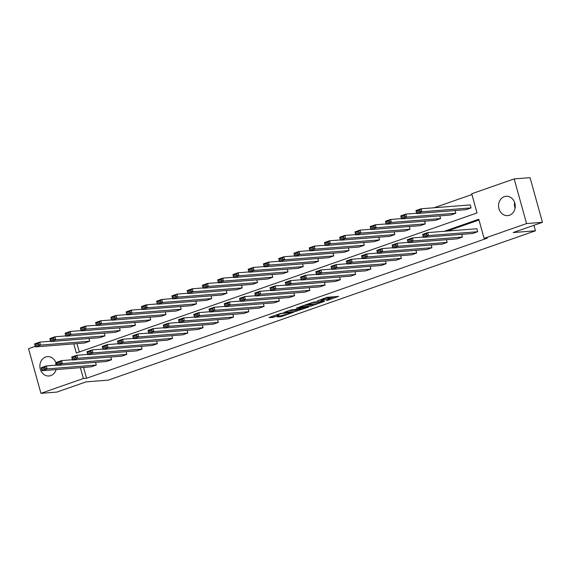 <?xml version="1.0" encoding="UTF-8"?>
<svg xmlns="http://www.w3.org/2000/svg" width="571" height="571" viewBox="0 0 571 571"><rect width="100%" height="100%" fill="white"/><g stroke="black" fill="none" stroke-linecap="round" stroke-linejoin="round"><path stroke-width="0.86" d="M326.476 300.689L338.589 296.399L327.361 297.284L317.383 300.838A3.904 0.443 164.5 0 1 322.572 299.568L323.507 299.49A3.904 0.443 164.5 0 1 324.078 299.568A3.904 0.443 164.5 0 1 322.308 300.453L320.674 301.145L323.179 300.382A3.904 0.443 164.5 0 1 328.375 299.111L329.31 299.04A3.904 0.443 164.5 0 1 329.881 299.111A3.904 0.443 164.5 0 1 328.111 299.996L326.476 300.689M56.129 369.587A9.7 8.329 85.5 0 1 50.798 375.59A9.7 8.329 85.5 0 1 48.978 375.975A9.7 8.329 85.5 0 1 40.049 368.024A9.7 8.329 85.5 0 1 45.644 357.011A9.7 8.329 85.5 0 1 47.457 356.625A9.7 8.329 85.5 0 1 56.472 365.14M504.321 196.66A9.7 8.329 85.5 0 1 506.134 196.274A9.7 8.329 85.5 0 1 515.063 204.225A9.7 8.329 85.5 0 1 509.475 215.238A9.7 8.329 85.5 0 1 507.655 215.617A9.7 8.329 85.5 0 1 498.726 207.673A9.7 8.329 85.5 0 1 504.321 196.66M277.071 316.884L281.467 316.541L293.794 312.144L280.768 313.4L268.991 317.519L272.417 317.519L279.083 315.363L277.57 315.206A3.269 0.371 164.5 0 1 277.092 315.149A3.269 0.371 164.5 0 1 279.326 314.157A3.269 0.371 164.5 0 1 282.909 313.343L290.304 312.758A3.269 0.371 164.5 0 1 290.782 312.822A3.269 0.371 164.5 0 1 288.548 313.814A3.269 0.371 164.5 0 1 284.965 314.628L277.071 316.884M73.787 343.856L76.328 353.014L477.035 212.926L471.717 193.755L514.178 178.909L530.066 177.66L542.45 222.319L513.208 232.54L535.455 230.791L108.304 380.122L86.064 381.871L56.822 392.091L40.934 393.34L28.55 348.681L35.274 346.333M542.45 222.319L526.562 223.568L484.101 238.414L478.783 219.235L444.274 231.298M83.573 367.424L86.571 378.245L487.277 238.164L484.101 238.414M86.571 378.245L83.395 378.494L40.934 393.34M310.888 306.085L324.663 301.267L313.436 302.152L299.482 306.941L310.888 306.085L310.56 304.893L313.729 303.958M308.768 306.998L295.364 311.509L283.958 312.373L291.174 309.932L297.348 309.175L301.245 307.733L296.328 308.083L297.727 307.591L308.697 306.734M514.178 178.909L526.562 223.568M535.455 230.791L533.928 225.295M65.858 335.926L54.937 336.783L55.765 339.759L104.95 335.898L104.2 333.2M104.95 335.898L99.868 337.675L50.683 341.537L50.369 340.444L53.931 339.203L53.595 338.011L50.041 339.253L50.369 340.444M96.371 325.263L85.45 326.12L86.278 329.096L135.463 325.227L134.713 322.536M135.463 325.227L130.374 327.012L81.189 330.873L80.882 329.781L84.437 328.532L84.108 327.34L80.547 328.589L80.882 329.781M126.876 314.592L115.963 315.449L116.784 318.432L165.968 314.564L165.226 311.866M165.968 314.564L160.886 316.341L111.702 320.21L111.388 319.11L114.949 317.869L114.621 316.677L111.059 317.919L111.388 319.11M157.389 303.929L146.469 304.786L147.297 307.762L196.481 303.9L195.732 301.202M196.481 303.9L191.399 305.678L142.215 309.539L141.901 308.447L145.462 307.198L145.134 306.013L141.572 307.255L141.901 308.447M187.902 293.258L176.981 294.122L177.809 297.098L226.994 293.23L226.244 290.532M226.994 293.23L221.905 295.007L172.72 298.876L172.413 297.776L175.975 296.535L175.64 295.343L172.085 296.592L172.413 297.776M218.407 282.595L207.494 283.452L208.322 286.428L257.507 282.566L256.757 279.869M257.507 282.566L252.418 284.344L203.233 288.205L202.926 287.113L206.481 285.871L206.152 284.679L202.591 285.921L202.926 287.113M248.92 271.932L238.007 272.788L238.828 275.764L288.012 271.896L287.263 269.198M288.012 271.896L282.93 273.673L233.746 277.542L233.432 276.45L236.994 275.201L236.665 274.009L233.104 275.258L233.432 276.45M279.433 261.261L268.513 262.118L269.341 265.094L318.525 261.233L317.776 258.535M318.525 261.233L313.443 263.01L264.259 266.878L263.945 265.779L267.506 264.537L267.171 263.345L263.616 264.587L263.945 265.779M309.939 250.598L299.026 251.454L299.854 254.43L349.038 250.562L348.289 247.871M349.038 250.562L343.949 252.346L294.764 256.208L294.458 255.116L298.012 253.867L297.684 252.675L294.122 253.924L294.458 255.116M340.452 239.927L329.538 240.784L330.359 243.767L379.544 239.899L378.801 237.201M379.544 239.899L374.462 241.676L325.277 245.544L324.963 244.445L328.525 243.203L328.197 242.011L324.635 243.253L324.963 244.445M370.964 229.264L360.044 230.12L360.872 233.096L410.057 229.235L409.307 226.537M410.057 229.235L404.975 231.012L355.79 234.874L355.476 233.782L359.038 232.533L358.702 231.348L355.148 232.59L355.476 233.782M401.477 218.593L390.557 219.457L391.385 222.433L440.569 218.565L439.82 215.867M440.569 218.565L435.48 220.342L386.296 224.21L385.989 223.111L389.543 221.869L389.215 220.677L385.653 221.926L385.989 223.111M471.075 207.901L470.254 204.925L421.07 208.786L421.89 211.762L471.075 207.901L465.993 209.678L416.809 213.54L416.495 212.448L420.056 211.206L419.728 210.014L416.166 211.256L416.495 212.448M471.939 194.533L434.103 207.765M76.964 343.606L79.29 351.979M416.73 213.261L405.81 214.118L406.638 217.101L455.822 213.233L455.073 210.535M455.822 213.233L450.74 215.01L401.556 218.879L401.242 217.779L404.803 216.537L404.475 215.346L400.913 216.587L401.242 217.779M386.217 223.932L375.304 224.788L376.125 227.765L425.309 223.896L424.567 221.198M425.309 223.896L420.227 225.673L371.043 229.542L370.729 228.45L374.291 227.201L373.962 226.009L370.401 227.258L370.729 228.45M355.704 234.595L344.791 235.452L345.619 238.428L394.804 234.567L394.054 231.869M394.804 234.567L389.715 236.344L340.53 240.205L340.223 239.113L343.778 237.871L343.449 236.68L339.888 237.921L340.223 239.113M325.199 245.259L314.278 246.122L315.106 249.099L364.291 245.23L363.541 242.532M364.291 245.23L359.209 247.007L310.024 250.876L309.71 249.777L313.272 248.535L312.937 247.343L309.382 248.592L309.71 249.777M294.686 255.929L283.773 256.786L284.594 259.762L333.778 255.901L333.036 253.203M333.778 255.901L328.696 257.678L279.512 261.539L279.198 260.447L282.759 259.205L282.431 258.013L278.869 259.255L279.198 260.447M264.173 266.593L253.26 267.456L254.088 270.433L303.272 266.564L302.523 263.866M303.272 266.564L298.183 268.341L248.999 272.21L248.692 271.111L252.246 269.869L251.918 268.677L248.356 269.919L248.692 271.111M233.667 277.263L222.747 278.12L223.575 281.096L272.76 277.235L272.01 274.537M272.76 277.235L267.671 279.012L218.486 282.873L218.179 281.781L221.741 280.532L221.405 279.347L217.851 280.589L218.179 281.781M203.155 287.927L192.241 288.783L193.062 291.767L242.247 287.898L241.497 285.2M242.247 287.898L237.165 289.675L187.98 293.544L187.666 292.445L191.228 291.203L190.9 290.011L187.338 291.253L187.666 292.445M172.642 298.597L161.729 299.454L162.557 302.43L211.741 298.562L210.992 295.864M211.741 298.562L206.652 300.339L157.468 304.207L157.153 303.115L160.715 301.866L160.387 300.674L156.825 301.923L157.153 303.115M142.136 309.261L131.216 310.117L132.044 313.094L181.228 309.232L180.479 306.534M181.228 309.232L176.139 311.009L126.955 314.871L126.648 313.779L130.202 312.537L129.874 311.345L126.319 312.587L126.648 313.779M111.623 319.924L100.703 320.788L101.531 323.764L150.715 319.896L149.966 317.198M150.715 319.896L145.634 321.673L96.449 325.541L96.135 324.442L99.697 323.2L99.368 322.008L95.807 323.257L96.135 324.442M81.111 330.595L70.197 331.451L71.018 334.428L120.203 330.566L119.46 327.868M120.203 330.566L115.121 332.343L65.936 336.205L65.622 335.113L69.184 333.871L68.855 332.679L65.294 333.921L65.622 335.113M50.598 341.258L39.684 342.122L40.512 345.098L89.697 341.23L88.948 338.532M89.697 341.23L84.608 343.007L35.423 346.875L35.117 345.776L38.671 344.534L38.343 343.342L34.781 344.584L35.117 345.776M49.541 341.344L50.526 341.001M64.794 336.012L65.779 335.662M80.397 367.674L83.395 378.494M479.005 220.021L447.457 231.048M95.55 362.349L96.299 365.047L91.217 366.825L42.033 370.693L47.115 368.916L46.287 365.94L44.952 367.16L41.39 368.409L41.719 369.594L45.28 368.352L44.952 367.16M110.81 357.018L111.559 359.716L106.47 361.493L57.286 365.361L62.375 363.584L61.547 360.601L60.205 361.828L56.643 363.07L56.972 364.262L60.533 363.02L60.205 361.828M126.063 351.686L126.812 354.384L121.723 356.161L72.538 360.023L77.627 358.245L76.799 355.269L75.458 356.497L71.903 357.739L72.231 358.931L75.793 357.689L75.458 356.497M141.315 346.354L142.065 349.052L136.983 350.83L87.798 354.691L92.88 352.914L92.059 349.937L90.718 351.165L87.156 352.407L87.484 353.599L91.046 352.35L90.718 351.165M156.575 341.015L157.325 343.713L152.236 345.491L103.051 349.359L108.14 347.582L107.312 344.606L105.97 345.826L102.409 347.075L102.744 348.267L106.299 347.018L105.97 345.826M171.828 335.684L172.578 338.382L167.489 340.159L118.304 344.027L123.393 342.25L122.565 339.274L121.223 340.494L117.669 341.736L117.997 342.928L121.559 341.686L121.223 340.494M187.081 330.352L187.83 333.05L182.749 334.827L133.564 338.696L138.646 336.911L137.825 333.935L136.483 335.163L132.922 336.405L133.25 337.597L136.812 336.355L136.483 335.163M202.341 325.02L203.09 327.718L198.001 329.496L148.817 333.357L153.906 331.58L153.078 328.603L151.736 329.831L148.174 331.073L148.51 332.265L152.064 331.023L151.736 329.831M217.594 319.689L218.343 322.387L213.261 324.164L164.077 328.025L169.159 326.248L168.331 323.272L166.989 324.492L163.434 325.741L163.763 326.933L167.324 325.684L166.989 324.492M232.854 314.35L233.596 317.048L228.514 318.825L179.33 322.694L184.412 320.916L183.591 317.94L182.249 319.16L178.687 320.41L179.016 321.594L182.577 320.352L182.249 319.16M248.107 309.018L248.856 311.716L243.767 313.493L194.583 317.362L199.672 315.585L198.844 312.601L197.502 313.829L193.94 315.071L194.276 316.263L197.83 315.021L197.502 313.829M263.359 303.686L264.109 306.384L259.027 308.162L209.843 312.023L214.924 310.246L214.096 307.269L212.755 308.497L209.2 309.739L209.528 310.931L213.09 309.689L212.755 308.497M278.619 298.355L279.362 301.053L274.28 302.83L225.095 306.691L230.177 304.914L229.356 301.938L228.015 303.165L224.453 304.407L224.781 305.599L228.343 304.357L228.015 303.165M293.872 293.023L294.622 295.714L289.533 297.498L240.348 301.36L245.437 299.582L244.609 296.606L243.267 297.826L239.706 299.076L240.041 300.267L243.596 299.018L243.267 297.826M309.125 287.684L309.875 290.382L304.793 292.159L255.608 296.028L260.69 294.251L259.862 291.274L258.52 292.495L254.966 293.744L255.294 294.929L258.856 293.687L258.52 292.495M324.385 282.352L325.127 285.05L320.046 286.828L270.861 290.696L275.943 288.919L275.122 285.935L273.78 287.163L270.219 288.405L270.547 289.597L274.109 288.355L273.78 287.163M339.638 277.021L340.387 279.719L335.298 281.496L286.114 285.357L291.203 283.58L290.375 280.604L289.033 281.831L285.471 283.073L285.807 284.265L289.361 283.023L289.033 281.831M354.891 271.689L355.64 274.387L350.558 276.164L301.374 280.026L306.456 278.248L305.628 275.272L304.293 276.5L300.731 277.742L301.06 278.933L304.621 277.684L304.293 276.5M370.151 266.35L370.893 269.048L365.811 270.825L316.627 274.694L321.709 272.917L320.888 269.94L319.546 271.161L315.984 272.41L316.313 273.602L319.874 272.353L319.546 271.161M385.404 261.018L386.153 263.716L381.064 265.494L331.879 269.362L336.969 267.585L336.141 264.609L334.799 265.829L331.244 267.071L331.573 268.263L335.134 267.021L334.799 265.829M400.656 255.687L401.406 258.385L396.324 260.162L347.139 264.03L352.221 262.246L351.393 259.27L350.059 260.497L346.497 261.739L346.825 262.931L350.387 261.689L350.059 260.497M415.916 250.355L416.666 253.053L411.577 254.83L362.392 258.692L367.481 256.914L366.653 253.938L365.312 255.166L361.75 256.408L362.078 257.6L365.64 256.358L365.312 255.166M431.169 245.023L431.919 247.721L426.83 249.498L377.645 253.36L382.734 251.583L381.906 248.606L380.564 249.834L377.01 251.076L377.338 252.268L380.9 251.019L380.564 249.834M446.422 239.684L447.172 242.382L442.09 244.16L392.905 248.028L397.987 246.251L397.166 243.275L395.824 244.495L392.263 245.744L392.591 246.936L396.153 245.687L395.824 244.495M461.682 234.353L462.431 237.051L457.342 238.828L408.158 242.696L413.247 240.919L412.419 237.936L411.077 239.163L407.516 240.405L407.851 241.597L411.405 240.355L411.077 239.163M422.776 235.074L422.59 234.381L427.672 232.604L476.856 228.743L477.684 231.719L472.595 233.496L423.411 237.358L428.5 235.58L427.672 232.604L426.33 233.832L422.776 235.074L423.104 236.266L426.665 235.024L426.33 233.832M515.063 208.151A9.7 8.329 85.5 0 1 514.614 202.498M55.772 365.19A9.7 8.329 85.5 0 1 55.937 362.849M329.881 299.111L329.546 297.919A3.904 0.443 164.5 0 0 328.975 297.848L329.31 299.04M323.878 298.854A3.904 0.443 164.5 0 1 328.04 297.919L328.975 297.848M329.674 298.376L334.392 296.727M303.529 305.449L310.56 304.893M322.322 302.023L312.73 302.587L310.146 303.372A3.904 0.443 164.5 0 0 308.376 304.257A3.904 0.443 164.5 0 0 308.947 304.329L315.684 303.801A3.904 0.443 164.5 0 0 320.873 302.53L322.322 302.023M298.205 309.382L296.656 309.925L296.991 311.116M288.005 310.874L296.656 309.925M300.453 309.204A3.269 0.371 164.5 0 0 304.043 308.39A3.269 0.371 164.5 0 0 306.27 307.398A3.269 0.371 164.5 0 0 305.792 307.341L301.567 307.94L297.669 309.389L300.453 309.204M272.702 316.22L276.992 314.785M416.166 211.256L415.981 210.563L421.07 208.786L419.728 210.014M420.056 211.206L421.89 211.762L416.809 213.54M477.684 231.719L428.5 235.58L426.665 235.024M423.104 236.266L423.411 237.358M400.913 216.587L400.728 215.895L405.81 214.118L404.475 215.346M404.803 216.537L406.638 217.101L401.556 218.879M385.653 221.926L385.475 221.234L390.557 219.457L389.215 220.677M389.543 221.869L391.385 222.433L386.296 224.21M423.332 237.079L412.419 237.936L407.33 239.72L407.516 240.405M462.431 237.051L413.247 240.919L411.405 240.355M407.851 241.597L408.158 242.696M408.079 242.418L397.166 243.275L392.077 245.052L392.263 245.744M447.172 242.382L397.987 246.251L396.153 245.687M392.591 246.936L392.905 248.028M370.401 227.258L370.215 226.566L375.304 224.788L373.962 226.009M374.291 227.201L376.125 227.765L371.043 229.542M392.827 247.75L381.906 248.606L376.824 250.383L377.01 251.076M431.919 247.721L382.734 251.583L380.9 251.019M377.338 252.268L377.645 253.36M355.148 232.59L354.962 231.897L360.044 230.12L358.702 231.348M359.038 232.533L360.872 233.096L355.79 234.874M377.567 253.081L366.653 253.938L361.564 255.715L361.75 256.408M416.666 253.053L367.481 256.914L365.64 256.358M362.078 257.6L362.392 258.692M339.888 237.921L339.709 237.229L344.791 235.452L343.449 236.68M343.778 237.871L345.619 238.428L340.53 240.205M362.314 258.413L351.393 259.27L346.311 261.047L346.497 261.739M401.406 258.385L352.221 262.246L350.387 261.689M346.825 262.931L347.139 264.03M324.635 243.253L324.449 242.568L329.538 240.784L328.197 242.011M328.525 243.203L330.359 243.767L325.277 245.544M309.382 248.592L309.197 247.9L314.278 246.122L312.937 247.343M313.272 248.535L315.106 249.099L310.024 250.876M294.122 253.924L293.944 253.231L299.026 251.454L297.684 252.675M298.012 253.867L299.854 254.43L294.764 256.208M278.869 259.255L278.684 258.563L283.773 256.786L282.431 258.013M282.759 259.205L284.594 259.762L279.512 261.539M263.616 264.587L263.431 263.895L268.513 262.118L267.171 263.345M267.506 264.537L269.341 265.094L264.259 266.878M248.356 269.919L248.171 269.234L253.26 267.456L251.918 268.677M252.246 269.869L254.088 270.433L248.999 272.21M233.104 275.258L232.918 274.565L238.007 272.788L236.665 274.009M236.994 275.201L238.828 275.764L233.746 277.542M217.851 280.589L217.665 279.897L222.747 278.12L221.405 279.347M221.741 280.532L223.575 281.096L218.486 282.873M202.591 285.921L202.405 285.229L207.494 283.452L206.152 284.679M206.481 285.871L208.322 286.428L203.233 288.205M187.338 291.253L187.152 290.56L192.241 288.783L190.9 290.011M191.228 291.203L193.062 291.767L187.98 293.544M172.085 296.592L171.9 295.899L176.981 294.122L175.64 295.343M175.975 296.535L177.809 297.098L172.72 298.876M156.825 301.923L156.64 301.231L161.729 299.454L160.387 300.674M160.715 301.866L162.557 302.43L157.468 304.207M141.572 307.255L141.387 306.563L146.469 304.786L145.134 306.013M145.462 307.198L147.297 307.762L142.215 309.539M126.319 312.587L126.134 311.894L131.216 310.117L129.874 311.345M130.202 312.537L132.044 313.094L126.955 314.871M347.061 263.745L336.141 264.609L331.059 266.386L331.244 267.071M386.153 263.716L336.969 267.585L335.134 267.021M331.573 268.263L331.879 269.362M331.801 269.084L320.888 269.94L315.799 271.717L315.984 272.41M370.893 269.048L321.709 272.917L319.874 272.353M316.313 273.602L316.627 274.694M316.548 274.415L305.628 275.272L300.546 277.049L300.731 277.742M355.64 274.387L306.456 278.248L304.621 277.684M301.06 278.933L301.374 280.026M301.295 279.747L290.375 280.604L285.293 282.381L285.471 283.073M340.387 279.719L291.203 283.58L289.361 283.023M285.807 284.265L286.114 285.357M286.035 285.079L275.122 285.935L270.033 287.713L270.219 288.405M325.127 285.05L275.943 288.919L274.109 288.355M270.547 289.597L270.861 290.696M270.782 290.411L259.862 291.274L254.78 293.051L254.966 293.744M309.875 290.382L260.69 294.251L258.856 293.687M255.294 294.929L255.608 296.028M255.523 295.749L244.609 296.606L239.527 298.383L239.706 299.076M294.622 295.714L245.437 299.582L243.596 299.018M240.041 300.267L240.348 301.36M240.27 301.081L229.356 301.938L224.267 303.715L224.453 304.407M279.362 301.053L230.177 304.914L228.343 304.357M224.781 305.599L225.095 306.691M225.017 306.413L214.096 307.269L209.015 309.047L209.2 309.739M264.109 306.384L214.924 310.246L213.09 309.689M209.528 310.931L209.843 312.023M209.757 311.745L198.844 312.601L193.762 314.385L193.94 315.071M248.856 311.716L199.672 315.585L197.83 315.021M194.276 316.263L194.583 317.362M194.504 317.076L183.591 317.94L178.502 319.717L178.687 320.41M233.596 317.048L184.412 320.916L182.577 320.352M179.016 321.594L179.33 322.694M179.251 322.415L168.331 323.272L163.249 325.049L163.434 325.741M218.343 322.387L169.159 326.248L167.324 325.684M163.763 326.933L164.077 328.025M163.991 327.747L153.078 328.603L147.989 330.381L148.174 331.073M203.09 327.718L153.906 331.58L152.064 331.023M148.51 332.265L148.817 333.357M148.738 333.079L137.825 333.935L132.736 335.712L132.922 336.405M187.83 333.05L138.646 336.911L136.812 336.355M133.25 337.597L133.564 338.696M111.059 317.919L110.874 317.233L115.963 315.449L114.621 316.677M114.949 317.869L116.784 318.432L111.702 320.21M95.807 323.257L95.621 322.565L100.703 320.788L99.368 322.008M99.697 323.2L101.531 323.764L96.449 325.541M80.547 328.589L80.368 327.897L85.45 326.12L84.108 327.34M84.437 328.532L86.278 329.096L81.189 330.873M65.294 333.921L65.108 333.228L70.197 331.451L68.855 332.679M69.184 333.871L71.018 334.428L65.936 336.205M50.041 339.253L49.855 338.56L54.937 336.783L53.595 338.011M53.931 339.203L55.765 339.759L50.683 341.537M34.781 344.584L34.603 343.899L39.684 342.122L38.343 343.342M38.671 344.534L40.512 345.098L35.423 346.875M133.486 338.41L122.565 339.274L117.483 341.051L117.669 341.736M172.578 338.382L123.393 342.25L121.559 341.686M117.997 342.928L118.304 344.027M118.226 343.749L107.312 344.606L102.223 346.383L102.409 347.075M157.325 343.713L108.14 347.582L106.299 347.018M102.744 348.267L103.051 349.359M102.973 349.081L92.059 349.937L86.97 351.715L87.156 352.407M142.065 349.052L92.88 352.914L91.046 352.35M87.484 353.599L87.798 354.691M87.72 354.413L76.799 355.269L71.718 357.046L71.903 357.739M126.812 354.384L77.627 358.245L75.793 357.689M72.231 358.931L72.538 360.023M72.46 359.744L61.547 360.601L56.458 362.378L56.643 363.07M111.559 359.716L62.375 363.584L60.533 363.02M56.972 364.262L57.286 365.361M57.207 365.076L46.287 365.94L41.205 367.717L41.39 368.409M96.299 365.047L47.115 368.916L45.28 368.352M41.719 369.594L42.033 370.693M328.04 297.919L328.375 299.111M323.243 298.554L323.507 299.49M322.372 298.854L322.572 299.568M312.18 304.493L312.508 305.685M322.479 301.438L322.579 301.809M295.036 310.324L295.364 311.509M300.967 307.341L301.067 307.712M305.692 306.97L305.792 307.341M303.087 307.169L303.194 307.541M301.395 307.305L301.567 307.94M290.204 312.394L290.304 312.758M282.809 312.972L282.909 313.343M273.709 315.934L274.044 317.126M272.117 316.427L272.417 317.519M281.16 315.456L281.467 316.541M279.583 316.006L279.84 316.941M323.75 298.376L324.078 299.568M322.594 301.431L322.708 301.823M308.247 303.793L308.376 304.257M301.138 307.326L301.245 307.733M306.142 306.934L306.27 307.398M290.653 312.358L290.782 312.822M276.978 314.728L277.092 315.149"/></g></svg>
